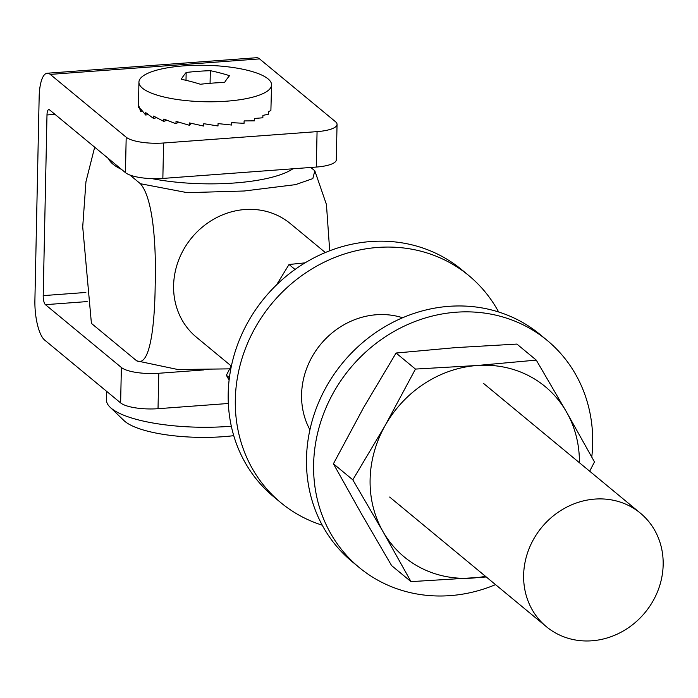 <?xml version="1.0" encoding="UTF-8"?>
<svg xmlns="http://www.w3.org/2000/svg" width="698" height="698" viewBox="0 0 698 698"><rect width="100%" height="100%" fill="white"/><g stroke="black" fill="none" stroke-linecap="round" stroke-linejoin="round"><path stroke-width="1.05" d="M39.158 96.935L34.9 300.288A32.431 10.208 -94.2 0 0 44.689 340.101L120.623 402.912L121.373 367.488L45.431 304.668A7.373 2.321 85.8 0 1 43.206 295.62L46.993 114.952A7.373 2.321 85.8 0 1 48.816 109.56A7.373 2.321 85.8 0 1 49.514 109.83L125.448 172.642L126.19 137.218L50.256 74.398A32.431 10.208 -94.2 0 0 47.202 73.238A32.431 10.208 -94.2 0 0 39.158 96.935M317.067 131.625A29.482 8.097 1.2 0 0 337.047 124.392L336.305 159.816A29.482 8.097 -178.8 0 1 316.325 167.058L317.067 131.625L163.594 143.003L162.852 178.426A29.482 8.097 -178.8 0 1 125.448 172.642M316.325 167.058L162.852 178.426M121.373 367.488A29.482 8.097 1.2 0 0 158.769 373.273L158.027 408.696A29.482 8.097 -178.8 0 1 120.623 402.912M203.833 369.931L158.769 373.273M228.325 403.488L158.027 408.696M337.047 124.392A29.482 8.097 1.2 0 0 335.476 121.705L259.543 58.894L50.256 74.398M126.19 137.218A29.482 8.097 1.2 0 0 163.594 143.003M47.202 73.238L256.489 57.725A32.431 10.208 85.8 0 1 259.543 58.894M106.646 391.351L106.462 399.98A92.127 25.311 1.2 0 0 110.153 407.283L124 420.597A77.391 21.254 1.2 0 0 233.743 435.665M110.153 407.283A92.127 25.311 1.2 0 0 231.317 426.199M255.128 96.499A66.336 18.218 -178.8 0 1 181.724 100.111A66.336 18.218 -178.8 0 1 138.928 82.137A66.336 18.218 -178.8 0 1 205.622 65.307A66.336 18.218 -178.8 0 1 271.557 84.912A66.336 18.218 -178.8 0 1 255.128 96.499M138.928 82.137L138.466 107.3L138.509 104.909L140.568 111.235L140.621 108.853L145.673 115.022L145.725 112.631L153.543 118.468L153.595 116.077L163.803 121.417L163.856 119.035L175.975 123.738L176.027 121.356L189.498 125.308L189.542 122.927L203.729 126.076L203.781 123.686L218.003 125.98L218.055 123.598L231.666 125.047L231.71 122.665L244.064 123.31L244.108 120.92L254.622 120.841L254.674 118.459L262.849 117.779L262.902 115.388L268.355 114.245L268.407 111.863L270.894 110.415L271.557 84.912M200.405 84.257A301.37 273.799 -50.4 0 1 224.573 82.469A301.37 54.714 -85.8 0 1 229.537 75.681A301.37 219.085 -106.4 0 0 210.334 70.69A301.37 273.799 129.6 0 0 186.165 72.479A301.37 54.714 94.2 0 0 181.201 79.267A301.37 219.085 73.6 0 1 200.405 84.257M186 80.322L186.165 72.479M210.072 83.298L210.334 70.69M203.729 126.076L203.851 123.703M189.498 125.308L191.043 123.31M175.975 123.738L178.47 122.159M163.803 121.417L166.726 120.283M153.543 118.468L156.413 117.735M145.673 115.022L148.046 114.638M140.568 111.235L142.095 111.095M138.466 107.3L138.919 107.283M305.043 262.858L289.033 264.498L276.539 284.889M295.027 269.454L289.033 264.498M231.561 365.237L226.388 375.254L229.092 380.166M229.389 377.731L226.388 375.254M129.915 175.032L140.411 183.722L187.291 192.665L244.23 190.999L295.498 184.647L312.835 178.609L314.815 170.792L310.793 167.468M229.686 368.858L177.903 369.53L136.703 360.849L91.412 323.383L82.713 226.885L85.941 181.768L94.675 147.208M329.7 250.783L326.437 204.497L314.815 170.792M136.703 360.849C150.82 367.837 154.782 320.452 155.174 285.918C156.221 252.153 154.284 199.707 140.411 183.722M231.186 365.961L196.391 337.178A73.7 66.956 -50.4 0 1 178.566 260.354A73.7 66.956 -50.4 0 1 244.85 209.531A73.7 66.956 -50.4 0 1 290.342 223.596L325.329 252.536M594.879 499.087A73.7 66.956 -50.4 0 1 640.38 513.152A73.7 66.956 -50.4 0 1 644.996 612.617A73.7 66.956 -50.4 0 1 546.421 626.725A73.7 66.956 -50.4 0 1 528.595 549.911A73.7 66.956 -50.4 0 1 594.879 499.087M152.085 178.644A95.818 26.323 1.2 0 0 234.545 182.989A95.818 26.323 1.2 0 0 292.898 168.794M108.539 158.655A95.818 26.323 1.2 0 0 121.557 169.422M485.45 576.295A110.554 100.442 -50.4 0 1 472.52 578.066A110.554 100.442 -50.4 0 1 383.01 531.64A110.554 100.442 -50.4 0 1 385.235 425.361A110.554 100.442 -50.4 0 1 476.97 365.508A110.554 100.442 -50.4 0 1 566.479 411.933A110.554 100.442 -50.4 0 1 579.41 462.713M486.288 576.984L411 581.635L383.01 531.64L352.813 479.831L385.235 425.361L415.45 369.076L476.97 365.508L536.282 360.116L566.479 411.933L594.478 461.919L589.679 471.211M536.282 360.116L516.895 344.079L455.375 347.639L396.063 353.031L363.641 407.501L333.417 463.786L361.416 513.78L391.604 565.589L411 581.635M415.45 369.076L396.063 353.031M352.813 479.831L333.417 463.786M495.536 584.636A147.409 133.92 -50.4 0 1 359.191 567.5L352.071 561.611A147.409 133.92 -50.4 0 1 319.379 400.731A147.409 133.92 -50.4 0 1 463.9 306.038A147.409 133.92 -50.4 0 1 539.99 334.455L547.101 340.336A147.409 133.92 -50.4 0 1 591.773 457.007M359.191 567.5A147.409 133.92 -50.4 0 1 326.498 406.62A147.409 133.92 -50.4 0 1 471.019 311.927A147.409 133.92 -50.4 0 1 547.101 340.336M322.24 525.193A147.409 133.92 -50.4 0 1 280.884 502.717L273.764 496.828A147.409 133.92 -50.4 0 1 245.443 326.769A147.409 133.92 -50.4 0 1 461.675 269.672L468.794 275.562A147.409 133.92 -50.4 0 1 498.625 311.98M280.884 502.717A147.409 133.92 -50.4 0 1 252.563 332.658A147.409 133.92 -50.4 0 1 468.794 275.562M309.921 429.794A77.391 70.306 -50.4 0 1 310.645 359.487A77.391 70.306 -50.4 0 1 402.598 317.756M43.206 295.62L85.863 292.462M54.985 114.359L46.993 114.952M87.145 301.58L45.431 304.668M640.38 513.152L483.609 383.464M546.421 626.725L389.65 497.046"/></g></svg>
